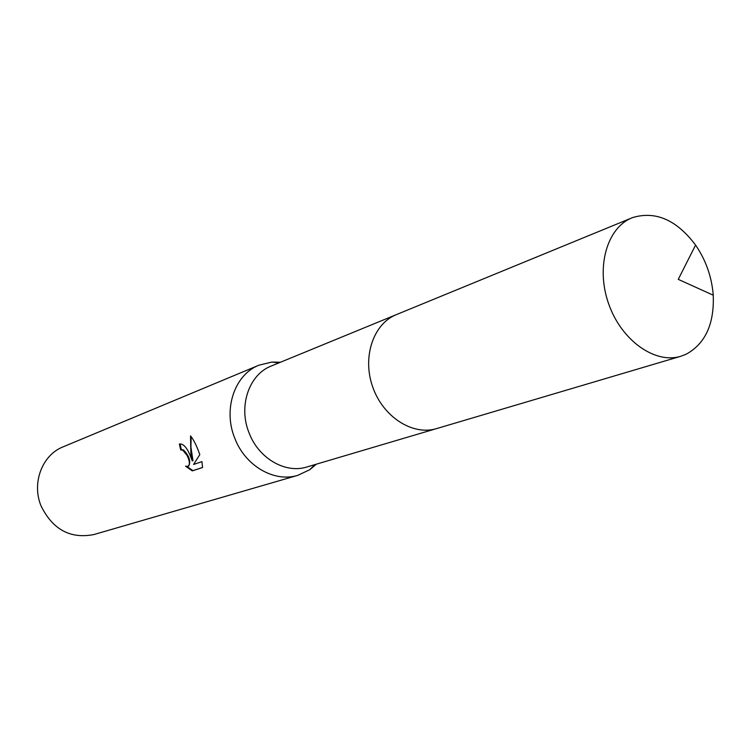 <?xml version="1.0" encoding="UTF-8"?>
<svg xmlns="http://www.w3.org/2000/svg" width="751" height="751" viewBox="0 0 751 751"><rect width="100%" height="100%" fill="white"/><g stroke="black" fill="none" stroke-linecap="round" stroke-linejoin="round"><path stroke-width="1.13" d="M395.561 314.96L271.308 366C248.928 374.458 238.039 406.479 249.191 433.177C258.813 458.551 285.54 473.862 306.887 466.981L435.693 428.849M280.47 362.235L271.787 362.085L258.982 365.183C234.612 374.542 222.737 409.398 234.875 438.462C245.361 466.071 274.472 482.724 297.8 475.336L309.722 469.732L316.387 464.165M189.665 454.252L192.312 460.945L190.885 453.829L190.529 435.899C193.364 439.401 196.03 444.489 198.536 451.154L199.813 454.608L193.57 464.465L201.925 461.649L202.563 467.516L192.303 470.905L185.563 466.193L188.088 466.324C190.116 464.465 189.731 460.767 186.943 455.209L182.793 450.187L180.691 449.924L179.376 444.076C182.878 443.428 186.304 446.817 189.665 454.252M258.982 365.183L63.093 446.854C42.131 454.975 31.429 483.146 41.145 506.136C52.88 529.69 70.5 539.143 93.988 534.524L297.8 475.336M180.071 443.897L181.348 449.652L183.451 449.915C189.196 455.838 190.961 461.217 188.754 466.042L188.604 466.099M181.348 449.652L180.691 449.924M186.839 466.512L192.988 470.614L202.563 467.46M192.988 470.614L192.303 470.905M191.129 436.603L190.932 447.239L192.969 460.673L192.312 460.945M632.764 217.537L632.023 217.828C606.911 227.731 595.627 267.375 608.676 303.873C621.396 340.494 655.041 364.31 680.81 356.274L686.01 354.303C705.283 343.742 714.361 324.038 713.243 295.199C711.798 276.922 705.912 260.221 695.576 245.079C676.632 219.921 655.698 210.74 632.764 217.537M632.023 217.828L396.35 314.631C373.285 323.784 362.02 357.119 372.721 387.018C383.132 417.03 412.806 435.937 436.519 428.614L680.81 356.274M314.829 464.625L309.722 469.732M188.088 466.324L188.754 466.042M278.959 362.855L271.787 362.085M713.243 295.199L678.256 279.353L695.576 245.079"/></g></svg>
